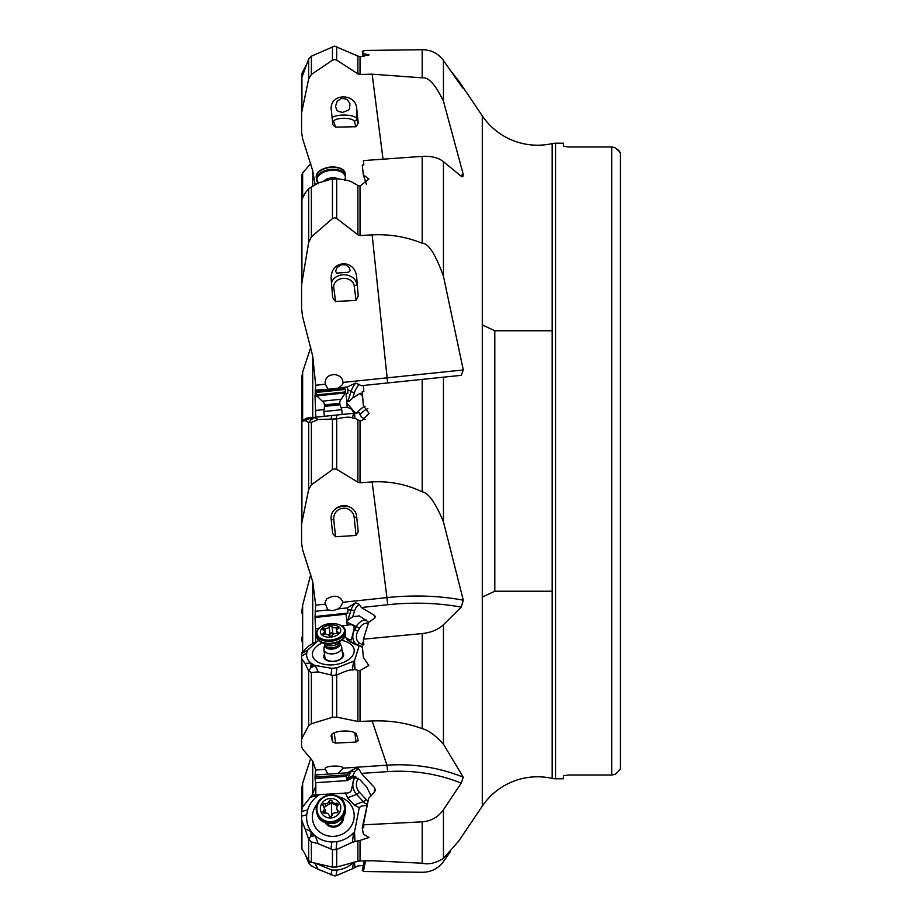 <?xml version="1.0" encoding="UTF-8"?>
<svg xmlns="http://www.w3.org/2000/svg" width="922" height="922" viewBox="0 0 922 922"><rect width="100%" height="100%" fill="white"/><g stroke="black" fill="none" stroke-linecap="round" stroke-linejoin="round"><path stroke-width="1.38" d="M301.598 719.898L301.598 720.601M301.598 721.292L301.598 721.949M301.909 641.193L301.598 637.298M310.737 574.579L302.635 605.189L301.598 613.084M301.598 499.586L301.586 500.508M310.737 347.421L302.635 372.073L301.598 378.458L301.598 543.542L302.635 549.927L312.731 581.644L315.704 605.155L315.047 617.44L315.612 628.597L319.024 628.228M383.022 159.183L372.154 74.175L422.184 77.84L422.184 49.719C431.058 49.8 438.146 53.372 443.447 60.449L461.219 85.953L463.282 88.524L458.856 81.101L450.581 70.671M458.856 81.101L482.287 115.838A66.661 66.661 0 0 0 552.174 143.59A15.386 15.386 0 0 1 555.551 143.221L563.446 143.221L563.446 146.241L563.446 143.221M354.947 841.187L354.532 831.771L353.552 832.704L352.435 842.224L360.029 840.438L360.029 860.964L372.154 860.745L422.184 863.223C428.35 864.79 435.438 863.199 443.447 858.44L458.856 840.899L482.287 806.162A66.661 66.661 0 0 1 552.174 778.41A15.386 15.386 0 0 0 555.551 778.779L563.446 778.779L563.446 775.759L563.446 778.779M450.581 851.329L443.447 861.551C438.146 868.628 431.058 872.2 422.184 872.281L363.395 871.521L365.515 860.86M310.737 163.643L302.635 172.933L301.598 175.364L301.598 284.702L308.663 242.509L308.674 188.733L318.113 183.04L330.998 179.237L336.691 178.799L336.691 218.422L357.886 234.81L357.886 185.437L360.029 186.14L368.869 178.972L363.349 174.938L362.254 165.038L363.821 164.923L363.395 160.601L422.184 156.371C431.058 155.853 438.146 157.604 443.447 161.638L443.447 276.185L463.282 369.964L461.219 375.335L443.447 377.179L443.447 521.817L463.282 600.176L461.219 607.125L443.447 624.736L443.447 744.215L463.282 777.211L461.219 783.101L443.447 809.747L443.447 858.44M301.598 269.201L301.598 268.452M315.831 795.156L315.831 782.697L315.831 786.178L312.12 795.052L347.882 793.001L350.372 791.94L351.363 790.361L354.013 778.422L353.403 777.211L347.248 780.565L346.038 776.37L315.047 778.468L315.612 782.709L347.248 780.565M315.543 641.977L315.831 628.573M315.831 417.193L315.612 410.463L324.129 409.575M552.174 330.756L494.803 330.756L494.803 591.244L494.803 330.756L482.287 324.924M552.174 591.244L494.803 591.244L482.287 597.076M563.446 775.759L568.574 775.01L611.701 775.01L615.285 774.353L611.701 775.01L568.574 775.01L563.446 775.759M611.701 146.99L615.285 147.647L611.701 146.99L568.574 146.99L611.701 146.99L611.701 775.01M617.809 149.456L620.022 152.095M615.285 774.353L620.414 769.236L620.414 152.764L615.285 147.647M563.446 146.241L568.574 146.99L563.446 146.241M620.414 769.236L620.414 152.764M552.174 143.59L552.174 778.41M555.551 143.221L555.551 778.779M443.447 161.638L461.219 176.263L462.786 176.84L463.282 174.535L443.447 101.155C435.438 84.559 428.35 76.791 422.184 77.84M422.184 49.719L363.395 50.48L363.568 51.344M372.154 74.175L360.029 74.475L357.886 73.829L357.886 56.046L360.029 56.622L369.077 54.94L363.349 53.626L362.254 51.367L363.821 51.344L363.395 50.48M336.691 46.469L336.691 60.149L334.548 59.527L332.45 60.207L311.382 74.44L308.663 78.958L301.598 112.853L301.598 78.278L308.674 58.973L311.382 56.196L334.548 46.1L357.886 56.046M363.925 56.519L363.349 53.626M301.598 112.853L301.598 132.388L302.635 138.784L312.731 170.754L315.14 184.757M336.691 60.149L357.886 73.829M335.562 127.132L332.865 124.712L331.148 108.715C330.491 93.134 355.765 92.938 356.722 108.519L358.232 123.145L356.042 126.729L335.562 127.132L333.776 121.796A10.257 3.169 180 0 1 342.915 118.316A10.257 3.169 180 0 1 354.175 121.139L356.042 126.729M306.081 65.52L301.598 73.979L301.598 112.069M363.291 56.565L362.254 51.367M337.175 101.305L341.359 98.435L345.785 98.931L347.686 100.21L349.922 103.633L349.53 108.727L348.389 110.167L342.65 112.403L338.501 111.493L336.899 110.237L335.504 106.364L337.175 101.305M387.666 382.953L372.154 234.856C389.649 234.027 406.325 236.816 422.184 243.247C428.35 243.131 435.438 254.103 443.447 276.185M443.447 521.817C435.438 502.674 428.35 492.682 422.184 491.829L422.184 379.38L429.191 378.654M443.447 377.179L361.355 385.673L355.662 383.056L347.502 386.871L337.579 388.266M422.184 491.829C406.325 484.257 389.649 480.95 372.154 481.918L360.029 482.748L357.886 482.183L357.886 420.086L361.885 420.674L369.054 413.413L363.349 405.519L362.254 391.769L363.821 391.608L363.395 385.465M443.447 744.215C435.438 735.33 428.35 730.143 422.184 728.645L422.184 633.564L363.395 639.177L368.593 622.477L374.597 618.166L375.346 616.737L374.482 615.435L361.355 607.517L359.28 604.325L355.662 602.723L347.502 607.886L338.167 608.877L333.199 610.595L327.806 609.972L315.151 611.309M422.184 633.564C431.058 632.596 438.146 629.645 443.447 624.736M422.184 728.645C406.325 722.813 389.649 720.266 372.154 720.981L357.886 721.477L357.886 670.363L360.029 670.571L368.812 665.511L363.349 657.294L362.254 644.939L363.821 644.789L363.395 639.177M422.184 863.223L422.184 821.836L363.395 824.833L368.593 798.36L374.597 792.01L375.346 789.797L374.482 787.572L361.355 773.397L359.28 769.559L357.333 768.026L355.662 768.268L347.502 772.797L315.151 774.999L315.047 778.468M422.184 821.836C431.058 821.191 438.146 817.157 443.447 809.747M364.202 860.883L362.254 870.633L363.568 870.656M306.081 856.48L308.674 863.027L311.382 865.804L318.113 869.285L334.548 875.9L335.988 875.739L336.956 870.045C343.537 869.342 349.069 866.738 353.552 862.197L352.435 868.789L357.886 865.954L363.291 865.435M354.947 867.648L354.394 862.07M310.737 758.357L302.635 783.216L301.598 789.612L301.598 848.021L308.663 860.652L308.663 839.17L310.633 836.703L314.517 835.758C315.128 835.505 316.338 838.144 318.113 843.665L332.45 849.658L336.691 849.519L336.691 867.014L357.886 861.263L357.886 840.668M336.956 870.045L331.828 870.057L315.658 863.292M314.517 862.612L318.113 869.285M308.674 863.027L310.507 862.024M301.598 835.021L301.598 841.556M301.598 842.639L301.598 843.722M301.598 840.634L301.598 833.776M352.435 670.04L354.947 669.499L354.532 660.59L353.552 661.235L352.435 670.04C350.418 669.43 345.174 671.112 336.691 675.111L336.691 717.097L332.45 717.304L311.382 723.747L308.663 725.626L301.598 739.064L301.598 746.636L302.635 749.067L312.731 761.019L315.704 769.997L315.151 774.999M341.728 625.831L347.248 625.243L346.038 614.156L315.047 617.44M344.655 637.056L348.965 639.499L351.363 639.856L354.013 629.196C354.521 626.003 353.057 624.505 349.622 624.701L347.248 625.243M311.717 644.144L313.226 643.291M341.094 407.824L347.248 407.19L346.038 393.44L345.139 393.533M354.048 413.229L351.778 409.333L347.248 407.19M301.598 308.916L301.598 284.702L301.598 308.916L302.635 316.811L312.731 356.18L315.704 385.246L315.047 396.656L315.612 410.463M372.154 234.856L360.029 235.559L357.886 234.81M336.691 178.799C345.174 179.652 350.418 180.85 352.435 182.395L357.886 185.437M366.518 184.596L363.349 174.938M336.691 218.422L334.548 217.719L332.45 218.618L311.382 236.827L308.663 242.509M315.704 385.246L325.443 384.232L325.12 382.169C325.708 377.398 328.785 374.862 334.352 374.562C339.619 375.185 342.488 377.778 342.984 382.33L342.984 382.423C343.272 384.151 341.67 385.949 338.167 387.839M335.562 301.482L332.669 297.576L331.148 278.778C330.491 259.474 355.765 258.552 356.722 277.845L358.232 295.927L356.042 300.422L335.562 301.482L333.776 287.514A10.257 8.298 180 0 1 342.915 278.409A10.257 8.298 180 0 1 354.175 285.808L356.042 300.422M301.598 200.051L305.101 193.113L308.663 188.756M337.175 267.472L341.359 264.672L345.785 264.891L349.288 267.564L350.176 270.78L348.389 272.244L336.899 273.108L335.504 271.379L337.175 267.472M328.486 389.199L315.151 390.213M325.443 384.232L327.806 388.911M346.038 393.44L347.905 393.256L347.502 386.871M359.28 384.336A12.816 7.238 121.4 0 0 354.521 392.449L352.734 398.039L359.88 393.44L362.369 393.175M354.947 418.173L354.532 413.183L353.552 413.287L352.435 418.012L354.947 418.173L357.886 420.086M354.532 413.183L359.28 412.687L361.228 416.744L365.25 419.533M352.435 418.012C350.418 416.675 345.174 416.975 336.691 418.911L336.691 469.356L334.548 468.825L332.45 469.598L311.382 484.845L308.663 489.501L301.598 523.903M315.704 605.155L325.443 604.117L325.12 602.458L326.642 598.954C334.502 594.494 339.941 595.577 342.984 602.193L340.483 606.722L338.167 608.877M336.691 469.356L357.886 482.183M335.562 536.765L332.635 533.389L331.217 519.766C328.912 503.447 355.638 500.681 356.722 517.127L358.232 531.764L356.042 535.463L335.562 536.765L333.776 519.501A10.257 10.257 0 0 1 342.915 508.241A10.257 10.257 0 0 1 354.175 517.38L356.042 535.463M308.674 422.483L310.633 420.144L311.175 417.885L305.101 420.559L308.674 422.483L311.382 422.357L318.113 419.533L336.691 418.911M353.552 413.287L306.68 418.139M314.563 417.32L312.754 417.724L310.633 420.144L314.517 417.539L318.113 419.533M305.101 420.559L301.909 421.354L301.909 520.723M312.397 417.551L317.456 417.021M317.237 396.425L315.047 396.656M352.734 398.039L349.115 401.243L347.882 401.485L346.799 400.39M311.544 417.631L312.961 417.482M336.553 507.987L343.71 505.625L349.288 506.777M341.958 505.786L340.898 505.994M339.48 506.432L338.743 506.743M337.659 507.284L336.968 507.699M336.784 507.826L335.792 508.575M348.09 506.305L347.018 505.994M346.176 505.809L344.517 505.636M325.443 604.117L327.806 609.972M346.038 614.156L347.905 613.061L347.502 607.886M347.905 613.061L315.462 616.495M359.28 604.325A12.816 9.093 91.3 0 0 354.521 611.021L352.734 616.737L359.326 615.896L368.835 622.327M354.947 669.499L357.886 670.363M354.532 660.59L359.28 645.388L362.461 647.428M315.704 769.997L325.443 769.34L325.224 768.337C326.423 765.456 343.468 765.248 342.984 768.13L342.811 768.602M336.691 717.097L357.886 721.477M331.217 735.652L331.148 736.171C330.491 730.155 355.765 728.968 356.722 734.972L358.255 740.666L356.042 742.049L335.562 743.109L332.635 741.887L331.713 734.707M331.217 736.678L332.635 741.887M308.674 670.951L310.633 667.954L311.175 663.736C311.233 663.091 309.204 662.999 305.101 663.46L308.674 670.951L311.382 672.541L318.113 671.873L332.45 675.365L336.691 675.111M353.552 661.235L336.956 667.805L331.828 668.346L314.563 665.35L311.544 663.529C307.764 660.601 306.139 657.156 306.68 653.179L307.625 650.125L318.447 640.41M314.563 665.35L312.754 664.797L310.633 667.954L314.517 665.753C315.128 665.315 316.338 667.355 318.113 671.873M305.101 663.46L301.909 658.942L301.909 737.831M301.598 652.914L301.598 739.064M301.598 658.031L301.909 658.942M301.598 657.351L301.598 656.694M316.488 641.447L309.089 645.642L301.598 652.799M359.28 645.388L355.373 644.639M358.024 645.273L347.513 640.052L354.175 644.063M347.513 640.052L345.347 636.987M321.72 643.13A21.022 12.286 -7.3 0 0 316.258 661.028A21.022 12.286 -7.3 0 0 317.456 661.835A21.022 12.286 -7.3 0 0 351.962 656.464A21.022 12.286 -7.3 0 0 349.15 643.06A21.022 12.286 -7.3 0 0 342.166 640.513M352.734 616.737L347.882 620.183L346.799 619.757M363.522 640.882L362.254 644.939M311.544 663.529L312.961 664.485M342.281 651.923A9.969 5.832 172.7 0 1 339.457 659.887A9.969 5.832 172.7 0 1 326.181 660.048A9.969 5.832 172.7 0 1 324.486 654.205M323.91 649.733L324.855 657.109A8.978 5.244 -7.3 0 0 326.987 659.979A8.978 5.244 -7.3 0 0 337.164 660.555A8.978 5.244 -7.3 0 0 342.65 654.827L341.716 647.451A8.978 5.244 172.7 0 1 341.739 647.843A8.978 5.244 172.7 0 1 333.142 653.836A8.978 5.244 172.7 0 1 323.91 649.733A8.978 5.244 172.7 0 1 323.887 649.342A8.978 5.244 172.7 0 1 323.922 648.846L324.567 644.732A7.687 4.495 -7.3 0 0 332.473 648.247A7.687 4.495 -7.3 0 0 339.838 643.107A7.687 4.495 -7.3 0 0 339.815 642.772A7.791 4.564 172.7 0 1 340.045 643.844A7.791 4.564 172.7 0 1 332.289 649.076A7.791 4.564 172.7 0 1 324.532 645.135A7.791 4.564 172.7 0 1 324.567 644.732L324.544 644.616A7.687 4.495 -7.3 0 0 324.567 644.72M461.219 783.101A164.081 155.219 161.5 0 0 387.666 771.622L386.952 765.179L342.984 768.153L338.167 773.431M325.443 769.34L327.806 774.134M346.038 776.37L347.905 774.78L347.502 772.797M347.905 774.78L315.462 776.981M359.28 769.559A12.816 7.48 60.1 0 0 354.521 772.302L352.734 775.944L359.88 779.678L366.541 786.858L371.151 795.882M363.395 824.833L363.821 827.772L362.254 827.841L363.349 834.087L369.054 837.476L360.029 840.438M354.532 831.771L359.28 807.649L361.228 806.035L366.656 805.459M360.029 860.964L357.886 861.263M336.691 867.014L332.45 867.106L311.382 862.289L308.663 860.652M308.674 839.216L311.382 841.924L318.113 843.665M353.552 832.704C349.069 837.533 343.537 840.495 336.956 841.613L331.828 841.959C325.178 841.74 319.427 839.516 314.563 835.32L311.544 832.059C307.764 826.93 306.139 821.191 306.68 814.818L307.625 809.965C309.55 803.823 313.261 798.89 318.758 795.167L319.853 794.338M314.563 835.32L312.754 834.03L310.633 836.703L311.175 832.151C311.233 831.437 309.204 830.399 305.101 829.028L308.663 839.17M305.101 829.028L301.909 820.926L301.909 849.197M301.598 819.312L301.909 820.926M301.598 810.588L302.635 807.015L310.357 797.23L318.758 795.167M312.12 795.052L310.357 797.23M359.28 807.649L354.175 804.975L363.303 801.644L356.653 794.464A11.79 9.185 70 0 1 354.682 778.18L355.788 776.612M358.566 778.41L357.851 779.424A9.232 7.192 70 0 0 359.396 792.171A2.559 0.761 -42.8 0 1 356.653 794.464L347.513 797.795L354.175 804.975M347.513 797.795L345.347 792.609M317.26 804.065A21.022 19.892 -18.5 0 0 317.456 829.927A21.022 19.892 -18.5 0 0 346.949 831.102A21.022 19.892 -18.5 0 0 349.15 802.832A21.022 19.892 -18.5 0 0 338.685 796.885M352.734 775.944L346.799 778.491M368.005 801.345L362.254 827.841M352.435 842.224L336.691 849.519M311.544 832.059L312.961 833.765M343.583 816.327A9.969 9.439 161.5 0 1 325.074 822.528M326.595 823.046A8.978 8.494 -18.5 0 0 342.673 817.653M352.435 868.789L335.988 875.739M301.598 715.242L301.598 716.498M337.994 821.686A8.978 8.494 161.5 0 1 332.75 823.45M320.372 808.548A10.257 9.704 161.5 0 1 330.572 798.475A10.257 9.704 161.5 0 1 340.771 807.891A10.257 9.704 161.5 0 1 330.572 817.975A10.257 9.704 161.5 0 1 320.372 808.548M329.131 815.394A1.498 1.418 -18.5 0 0 332.012 815.302A3.55 3.354 161.5 0 1 336.311 812.789A1.498 1.418 -18.5 0 0 337.74 810.369A3.55 3.354 161.5 0 1 337.74 805.621A1.498 1.418 -18.5 0 0 336.311 803.281A3.55 3.354 161.5 0 1 332.012 801.045A1.498 1.418 -18.5 0 0 329.131 801.137A3.55 3.354 161.5 0 1 324.832 803.65A1.498 1.418 -18.5 0 0 323.392 806.082A3.55 3.354 161.5 0 1 323.392 810.83A1.498 1.418 -18.5 0 0 324.832 813.158A3.55 3.354 161.5 0 1 329.131 815.394L329.166 815.497M324.636 813.204L325.339 810.761L324.256 807.407M324.832 803.65L325.731 806.335L323.818 807.637M325.731 806.335L331.413 802.566L332.946 803.88L332.047 801.172M332.093 801.299L332.9 803.73L337.521 805.863M336.887 809.043L337.936 812.132M339.815 642.772L339.803 642.669A7.687 4.495 172.7 0 1 339.792 642.692A7.687 4.495 -7.3 0 1 339.815 642.772L341.474 646.599A8.978 5.244 172.7 0 1 341.716 647.451M320.372 631.939A10.257 5.993 172.7 0 1 330.572 625.058A10.257 5.993 172.7 0 1 340.771 630.233A10.257 5.993 172.7 0 1 330.572 637.114A10.257 5.993 172.7 0 1 320.372 631.939M329.131 635.615A1.498 0.876 -7.3 0 0 330.572 636.145A1.498 0.876 -7.3 0 0 332.012 635.373A3.55 2.075 172.7 0 1 336.311 633.541A1.498 0.876 -7.3 0 0 338.178 632.538A1.498 0.876 -7.3 0 0 338.167 632.469A1.498 0.876 -7.3 0 0 337.74 631.95A3.55 2.075 172.7 0 1 336.737 630.729A3.55 2.075 172.7 0 1 336.726 630.567A3.55 2.075 172.7 0 1 337.74 629.023A1.498 0.876 -7.3 0 0 338.178 628.366A1.498 0.876 -7.3 0 0 338.167 628.297A1.498 0.876 -7.3 0 0 336.311 627.675A3.55 2.075 172.7 0 1 332.012 626.568A1.498 0.876 -7.3 0 0 330.572 626.038A1.498 0.876 -7.3 0 0 329.131 626.799A3.55 2.075 172.7 0 1 324.832 628.631A1.498 0.876 -7.3 0 0 322.965 629.634A1.498 0.876 -7.3 0 0 322.965 629.703A1.498 0.876 -7.3 0 0 323.392 630.222A3.55 2.075 172.7 0 1 324.406 631.443A3.55 2.075 172.7 0 1 324.417 631.605A3.55 2.075 172.7 0 1 323.392 633.16A1.498 0.876 -7.3 0 0 322.965 633.806A1.498 0.876 -7.3 0 0 322.965 633.875A1.498 0.876 -7.3 0 0 324.832 634.509A3.55 2.075 172.7 0 1 329.131 635.615M329.016 635.408L331.413 632.642L333.199 634.198M342.223 414.462L341.739 409.702L323.887 411.546L324.383 416.306M339.792 403.329L324.486 404.919A5.129 5.129 0 0 0 322.251 401.185L341.221 399.226A5.129 5.129 0 0 0 339.792 403.329L339.838 403.848A4.103 4.103 0 0 0 340.045 404.746L341.739 409.702M340.045 404.746L324.532 406.36L323.887 411.546M324.532 406.36A4.103 4.103 0 0 0 324.544 405.426L339.838 403.848M316.891 391.366L344.448 388.519L340.771 387.932L320.372 390.041L316.891 391.366A1.026 1.026 0 0 0 316.234 392.438L316.488 394.916A2.051 2.051 84.1 0 0 316.845 395.884L345.416 392.922L345.566 391.908A2.051 2.051 -95.9 0 1 345.416 392.922L341.221 399.226M316.488 394.916L345.566 391.908L345.312 389.43L316.234 392.438M344.448 388.519L344.448 388.519A1.026 1.026 0 0 1 345.312 389.43M302.635 172.933L302.635 197.469M312.731 186.152L312.731 170.754M482.287 806.162L482.287 115.838M443.447 60.449L443.447 101.155M360.029 56.622L360.029 74.475M311.382 56.196L311.382 74.44M332.45 60.207L332.45 46.515M308.663 78.958L308.663 59.02M301.909 76.572L301.909 109.706M356.722 108.519L356.722 118.615L358.232 123.145M332.001 117.601A12.816 3.965 180 0 1 342.65 115.089A12.816 3.965 180 0 1 356.722 118.615A2.559 2.42 -18.5 0 1 354.175 121.139M333.776 121.796A2.559 2.42 -18.5 0 1 332.404 121.45M460.355 175.549A169.21 98.931 172.7 0 0 463.282 174.535M422.184 243.247L422.184 156.371M342.984 382.423L463.282 369.964M461.219 607.125A164.081 95.934 172.7 0 0 387.666 604.728L386.952 597.606A169.21 98.931 172.7 0 1 463.282 600.176M342.984 602.262L386.952 597.606L372.154 481.918M387.666 604.728L361.355 607.517M372.154 720.981L386.952 765.179A169.21 160.071 161.5 0 1 463.282 777.211M387.666 771.622L361.355 773.397M330.998 874.909L331.828 870.057M302.635 783.216L302.635 807.015M312.731 794.591L312.731 761.019M360.029 186.14L360.029 235.559M311.382 186.935L311.382 236.827M332.45 218.618L332.45 178.995M301.909 198.91L301.909 280.807M356.722 277.845L358.232 295.927M331.436 282.985A12.816 10.373 180 0 1 342.65 274.837A12.816 10.373 180 0 1 356.722 284.08A2.559 1.498 -7.3 0 1 354.175 285.808M333.776 287.514A2.559 1.498 -7.3 0 1 331.782 287.111M354.521 392.449A2.559 0.841 17.7 0 1 351.052 391.516A15.386 8.69 121.4 0 1 355.662 383.056M346.741 399.929L348.101 400.759L351.052 391.516L347.502 389.349M360.029 420.639L360.029 482.748M311.382 422.357L311.382 484.845M332.45 469.598L332.45 419.199M330.998 419.003L331.828 415.534M308.663 489.501L308.663 422.472M355.454 413.091L346.822 403.202M347.882 401.485A15.386 8.69 121.4 0 1 348.101 400.759A2.559 0.841 -162.3 0 0 349.115 401.243M359.88 393.44L362.623 396.575M357.056 412.918A11.79 5.244 138.8 0 1 364.997 406.129M359.983 414.831A9.232 4.103 138.8 0 1 367.855 408.688M335.988 419.084L336.956 415.004M356.722 517.127L354.175 517.38M333.776 519.501L331.217 519.766M354.521 611.021A2.559 0.68 17.4 0 0 351.052 609.984A15.386 10.914 91.3 0 1 355.662 602.723M346.741 619.388L348.101 619.423L351.052 609.984L347.502 609.903M374.482 615.435A12.816 9.093 91.3 0 1 374.586 618.178M360.029 670.571L360.029 721.626M311.382 672.541L311.382 723.747M332.45 717.304L332.45 675.365M330.998 674.812L331.828 668.346M308.663 725.626L308.663 670.905M301.598 656.061L306.68 653.179M301.598 653.548L307.625 650.125M354.013 629.196L354.682 629.507L356.284 626.591L346.822 622.039M357.851 631.247A9.232 6.984 115.7 0 0 359.396 642.934A2.559 1.671 -58.9 0 1 356.653 644.443A11.79 8.92 115.7 0 1 354.682 629.507L357.851 631.247L359.453 628.32A9.232 6.984 115.7 0 1 368.362 623.237M347.882 620.183A15.386 10.914 91.3 0 1 348.101 619.423A2.559 0.68 -162.6 0 1 349.115 619.549M359.453 628.32L356.284 626.591A11.79 8.92 115.7 0 1 366.022 619.895M359.396 642.934L362.334 644.697M335.988 675.411L336.956 667.805M356.042 742.049L354.878 732.932M334.248 732.863L335.562 743.109M354.521 772.302A2.559 1.936 26.1 0 0 351.052 771.541A15.386 8.978 60.1 0 1 352.734 769.397M346.741 778.352L348.101 777.569L351.052 771.541L347.502 773.581M374.482 787.572A12.816 7.48 60.1 0 1 373.975 792.759M311.382 841.924L311.382 862.289M332.45 867.106L332.45 849.658M330.998 848.955L331.828 841.959M301.598 816.074L306.68 814.818M301.598 811.452L307.625 809.965M354.013 778.422L354.682 778.18A2.559 1.418 -144.8 0 1 357.851 779.424M355.108 776.336L346.822 779.355M347.882 778.064A15.386 8.978 60.1 0 1 348.101 777.569A2.559 1.936 -153.9 0 1 349.115 777.292M359.396 792.171L366.057 799.351A9.232 7.192 70 0 0 368.074 801.011M366.887 804.295A11.79 9.185 70 0 1 363.303 801.644A2.559 0.761 137.2 0 0 366.057 799.351M335.988 849.842L336.956 841.613M302.635 605.189L302.635 651.036M312.731 643.51L312.731 581.644M312.731 417.505L312.731 356.18M302.635 372.073L302.635 420.789M345.566 809.055A14.614 13.83 -18.5 0 0 344.886 804.952L345.577 809.193C346.488 824.591 321.19 829.097 317.168 814.23A14.614 13.83 -18.5 0 0 333.245 823.254A14.614 13.83 -18.5 0 0 345.566 809.124A14.614 13.83 -18.5 0 0 345.566 809.055M325.316 822.551A14.36 13.588 -18.5 0 0 343.399 816.5M344.886 804.952L344.632 804.18C340.656 789.382 315.312 793.9 316.234 809.251A14.614 13.83 161.5 0 1 316.234 809.193A14.614 13.83 161.5 0 1 328.601 795.156A14.614 13.83 161.5 0 1 344.632 804.18A14.614 13.83 161.5 0 1 345.312 808.364A14.614 13.83 161.5 0 1 345.312 808.456A14.614 13.83 161.5 0 1 332.946 822.493A14.614 13.83 161.5 0 1 316.914 813.469A14.614 13.83 161.5 0 1 316.234 809.286M316.891 808.871A13.853 13.104 -18.5 0 0 316.891 808.963A13.853 13.104 -18.5 0 0 330.629 821.698A13.853 13.104 -18.5 0 0 344.448 808.168A13.853 13.104 -18.5 0 0 344.448 808.075A13.853 13.104 -18.5 0 0 330.721 795.34A13.853 13.104 -18.5 0 0 316.891 808.871M323.392 810.83L324.198 813.204M329.131 801.137L330.03 803.823M336.311 803.281L337.21 805.966M337.74 810.369L338.155 811.591M331.413 802.566A17.195 1.683 88.2 0 1 331.655 811.452A17.195 1.683 -91.8 0 1 331.574 815.993M339.792 642.692A7.687 4.495 172.7 0 1 332.692 647.797A7.687 4.495 172.7 0 1 324.567 644.628M345.52 632.815L345.266 630.809A14.614 8.54 172.7 0 1 345.312 631.443A14.614 8.54 172.7 0 1 345.312 631.501A14.614 8.54 172.7 0 1 331.263 641.205A14.614 8.54 172.7 0 1 316.281 634.52L316.534 636.526A14.614 8.54 -7.3 0 0 331.574 643.21A14.614 8.54 -7.3 0 0 345.566 633.46A14.614 8.54 -7.3 0 0 345.566 633.402A14.614 8.54 -7.3 0 0 345.52 632.815L344.621 637.114L337.095 644.34A9.531 5.578 172.7 0 1 337.095 644.34L337.095 644.34A9.531 5.578 172.7 0 1 327.598 645.561L327.598 645.561A9.531 5.578 172.7 0 1 327.587 645.55L318.493 640.456A14.36 8.39 -7.3 0 0 332.197 643.798A14.36 8.39 -7.3 0 0 344.621 637.114L344.621 637.114A14.36 8.39 -7.3 0 0 345.381 634.832M317.18 638.439A14.36 8.39 -7.3 0 0 318.493 640.456L316.534 636.526M345.266 630.809C345.001 621.958 319.266 619.365 316.234 633.794L316.281 634.52A14.614 8.54 172.7 0 1 316.234 633.875M316.891 632.965A13.853 8.102 -7.3 0 0 316.891 633.022A13.853 8.102 -7.3 0 0 330.629 640.006A13.853 8.102 -7.3 0 0 344.448 630.763A13.853 8.102 -7.3 0 0 344.448 630.706A13.853 8.102 -7.3 0 0 330.721 623.721A13.853 8.102 -7.3 0 0 316.891 632.965M323.392 633.16L323.564 634.463M324.832 628.631L325.57 634.382M329.131 626.799L330.03 633.817M332.012 626.568L332.9 633.575M336.311 627.675L337.049 633.483M337.74 631.95L337.89 633.08M338.386 178.914A9.531 5.578 172.7 0 0 323.922 180.943M317.952 183.132A14.36 8.39 -7.3 0 1 316.845 179.963A14.36 8.39 -7.3 0 1 316.845 179.928A14.36 8.39 -7.3 0 1 331.171 170.328A14.36 8.39 -7.3 0 1 345.416 177.577A14.36 8.39 -7.3 0 1 345.416 177.623A14.36 8.39 -7.3 0 1 344.909 179.848M317.18 181.738A14.614 8.54 -7.3 0 1 316.534 179.825A14.614 8.54 -7.3 0 1 316.488 179.191A14.614 8.54 -7.3 0 1 316.488 179.145A14.614 8.54 -7.3 0 1 330.525 169.429A14.614 8.54 -7.3 0 1 345.52 176.125A14.614 8.54 -7.3 0 1 345.566 176.759M316.281 177.819L316.234 177.093C315.128 166.029 345.024 162.952 345.266 174.108A14.614 8.54 172.7 0 0 330.226 167.424A14.614 8.54 172.7 0 0 316.234 177.185A14.614 8.54 172.7 0 0 316.234 177.243A14.614 8.54 172.7 0 0 316.281 177.819L318.493 183.766M318.39 172.506A13.853 8.102 -7.3 0 1 341.889 169.498M301.586 421.492L306.565 418.15M316.234 809.251L317.168 814.23M324.798 634.509L324.406 631.443M337.083 633.472L336.737 630.729M322.251 401.185L316.845 395.884M345.266 174.108L345.577 176.932L344.621 180.412"/></g></svg>

